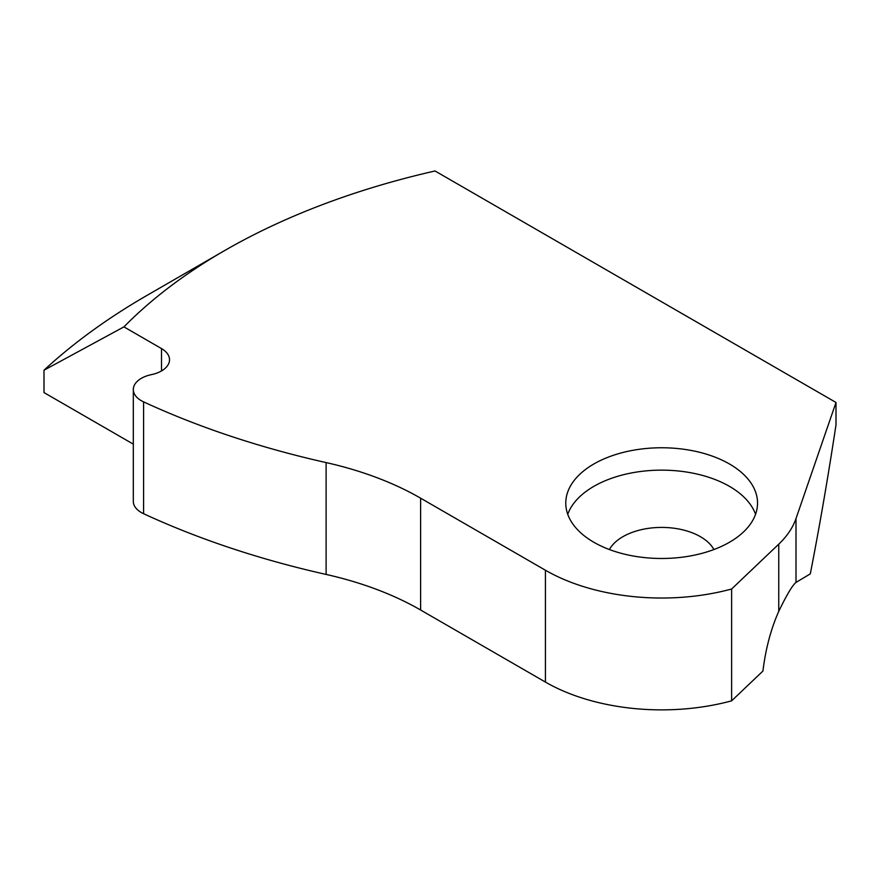 <?xml version="1.0" encoding="UTF-8"?>
<svg xmlns="http://www.w3.org/2000/svg" width="880" height="880" viewBox="0 0 880 880"><rect width="100%" height="100%" fill="white"/><g stroke="black" fill="none" stroke-linecap="round" stroke-linejoin="round"><path stroke-width="1.32" d="M123.926 326.876L161.502 348.579A27.401 15.818 0 0 1 169.521 359.755A27.401 15.818 0 0 1 151.415 374.638A27.401 15.818 0 0 0 133.309 389.521L133.309 501.369A27.401 15.818 0 0 0 143.583 513.711A695.112 401.313 0 0 0 326.117 574.431A273.955 158.169 0 0 1 420.618 610.016L545.424 682.077A164.373 94.897 0 0 0 731.621 700.843L731.621 589.006L778.756 544.159A136.983 79.079 0 0 0 796.004 518.562L836 402.468L435.028 170.973A618.343 356.994 0 0 0 224.411 250.701A618.343 356.994 0 0 0 123.926 326.876L44 370.216L44 392.579L133.309 444.136M545.424 682.077L545.424 570.229A164.373 94.897 0 0 0 731.621 589.006M593.857 542.267A95.887 55.363 0 0 0 698.346 554.268A95.887 55.363 0 0 0 757.537 503.129A95.887 55.363 0 0 0 661.65 447.766A95.887 55.363 0 0 0 565.774 503.129A95.887 55.363 0 0 0 593.857 542.267M133.309 389.521A27.401 15.818 0 0 0 143.583 401.874A695.112 401.313 0 0 0 326.117 462.583A273.955 158.169 0 0 1 420.618 498.179L545.424 570.229M836 402.468L836 424.842C828.113 476.828 819.544 526.504 810.304 573.881L796.004 582.406C792.418 585.299 786.665 594.957 778.756 611.358C770.924 628.991 765.644 648.89 762.927 671.055L731.621 700.843M224.411 250.701L146.927 295.438A727.925 420.266 0 0 0 44 370.216M713.911 549.538A54.791 31.636 0 0 0 661.65 527.417A54.791 31.636 0 0 0 609.4 549.538M755.557 514.316A95.887 55.363 0 0 0 661.65 470.14A95.887 55.363 0 0 0 567.743 514.316M420.618 610.016L420.618 498.179M161.502 348.579L161.502 370.942M143.583 513.711L143.583 401.874M326.117 574.431L326.117 462.583M778.756 544.159L778.756 611.358M796.004 518.562L796.004 582.406"/></g></svg>
